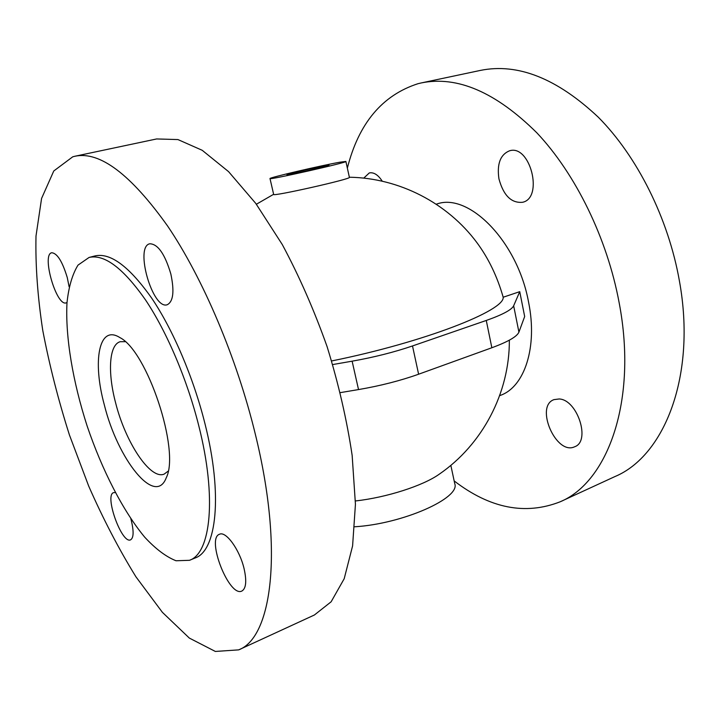 <?xml version="1.0" encoding="UTF-8"?>
<svg xmlns="http://www.w3.org/2000/svg" width="720" height="720" viewBox="0 0 720 720"><rect width="100%" height="100%" fill="white"/><g stroke="black" fill="none" stroke-linecap="round" stroke-linejoin="round"><path stroke-width="1.08" d="M560.124 501.813L614.97 476.55C664.308 455.985 696.672 375.885 679.437 281.088C668.439 218.52 637.245 156.447 598.374 117.279C557.091 78.408 517.743 62.793 480.33 70.425L421.254 82.935C457.299 75.564 495.828 92.187 536.841 132.813C575.505 173.736 607.239 238.293 619.182 302.895C637.857 400.851 607.662 482.184 560.124 501.813C525.312 515.403 489.987 508.437 454.167 480.924M189.486 560.304L195.084 558.009C216.585 550.908 223.038 495.045 204.975 423.729C193.455 377.55 173.088 329.895 151.776 298.269C129.366 266.535 110.421 252.423 94.941 255.933L89.082 257.445L78.003 265.122C72.36 274.302 68.688 286.866 66.987 302.814C65.232 336.879 72.873 381.924 87.183 426.15C102.123 470.151 122.904 510.849 144.666 537.12C155.556 548.892 166.005 556.776 176.022 560.763L189.486 560.304C210.78 553.293 216.981 497.385 198.801 425.88C187.209 379.575 166.833 331.776 145.584 300.024C123.246 268.164 104.418 253.971 89.082 257.445M255.42 434.592C284.04 551.214 271.683 637.695 238.68 649.872L215.343 651.447L189.324 638.073L162.387 612.324L135.954 576.837C118.926 549.261 103.176 519.012 88.686 486.072L69.417 434.934C58.266 399.852 49.383 365.022 42.768 330.444C37.602 296.541 35.352 265.077 36 236.043L41.58 198.432L53.775 170.973L72.756 156.798L75.024 156.222C99.837 151.02 130.698 174.285 167.607 226.017C202.842 278.037 236.88 357.912 255.42 434.592M69.111 286.758L67.275 277.614C62.397 261.495 57.222 253.206 51.732 252.756C41.301 254.385 56.448 306.684 66.186 302.868L67.014 302.463M170.838 273.969C164.916 254.043 157.896 243.981 149.796 243.774C134.37 246.618 152.712 310.239 167.274 304.722C173.313 301.545 174.501 291.285 170.838 273.969M244.044 568.494C239.607 549.621 225.909 530.82 219.519 534.249C205.92 538.353 229.158 597.699 241.884 591.039C246.123 588.501 246.843 580.986 244.044 568.494M115.272 492.597L113.616 492.624C104.103 494.991 121.761 544.302 130.572 539.847C133.704 537.912 133.92 531.378 131.229 520.236L130.824 518.742M168.138 471.168L164.115 474.138C150.219 479.961 125.514 442.323 115.659 403.029C107.505 372.519 109.008 344.718 120.204 341.703L125.208 341.676M104.355 404.991C117.711 459.369 155.295 507.006 166.275 477.711C180.288 450.63 147.222 350.892 119.808 337.545C98.838 324.162 92.286 361.134 104.355 404.991M297.414 171.81C310.419 168.642 329.355 164.691 328.941 165.24C330.237 165.546 299.088 172.818 289.692 174.384L286.938 174.708L297.414 171.81M363.744 178.128L369.297 172.935C373.788 172.071 378.108 174.834 382.266 181.215M498.942 178.866C496.8 164.016 500.301 154.665 509.445 150.831C530.118 143.955 543.816 197.802 522.639 202.275C511.398 203.355 503.496 195.552 498.942 178.866M559.161 398.97C577.413 399.6 590.958 441.342 574.686 446.751C556.182 455.778 534.591 406.26 553.986 399.627L559.161 398.97M75.024 156.222L156.636 138.951L177.948 139.572L202.221 150.3L228.555 171.621L255.726 203.364L282.258 244.503C299.178 276.039 314.127 310.104 327.114 346.689C338.544 383.787 346.887 420.03 352.152 455.418L355.437 504.252L352.593 545.913L344.196 578.718L331.128 601.794L314.397 614.997M355.41 500.958C386.514 497.529 423.054 485.748 439.137 474.273C482.481 444.555 509.526 393.012 509.355 340.452L509.355 340.173M436.158 204.192L437.04 203.949C468.909 192.555 517.572 241.425 528.561 302.103C537.849 347.319 524.403 386.973 500.49 395.334L499.644 395.667M340.389 392.616L358.524 389.574C380.358 385.821 400.392 380.7 418.608 374.22L491.85 347.751C508.059 341.766 517.086 336.555 518.922 332.118L524.673 316.512L519.741 291.663L503.181 297.234C497.277 276.534 488.52 258.345 476.928 242.658C447.381 202.797 398.97 177.966 349.353 177.228M345.888 161.442L349.389 177.354C352.179 178.812 271.764 196.938 273.663 194.418L270 178.551C268.479 177.804 322.056 165.303 340.083 162.171L345.888 161.442C348.552 162.261 267.939 180.432 270 178.551M331.65 360.954C424.539 342.171 504.909 310.527 503.181 297.234M519.741 291.663L513.657 305.784C511.722 309.798 502.596 314.685 486.27 320.454L412.506 345.951C394.155 352.206 374.031 357.282 352.125 361.179L332.739 364.554M450.837 465.363L454.752 483.66C460.71 497.979 402.93 523.881 354.699 526.779M347.355 168.12C358.668 123.399 382.203 95.256 417.933 83.718L421.254 82.935M352.125 361.179L358.524 389.574M418.608 374.22L412.506 345.951M486.27 320.454L491.85 347.751M518.922 332.118L513.657 305.784M273.636 194.292L256.374 204.246M238.68 649.872L314.451 614.97"/></g></svg>
